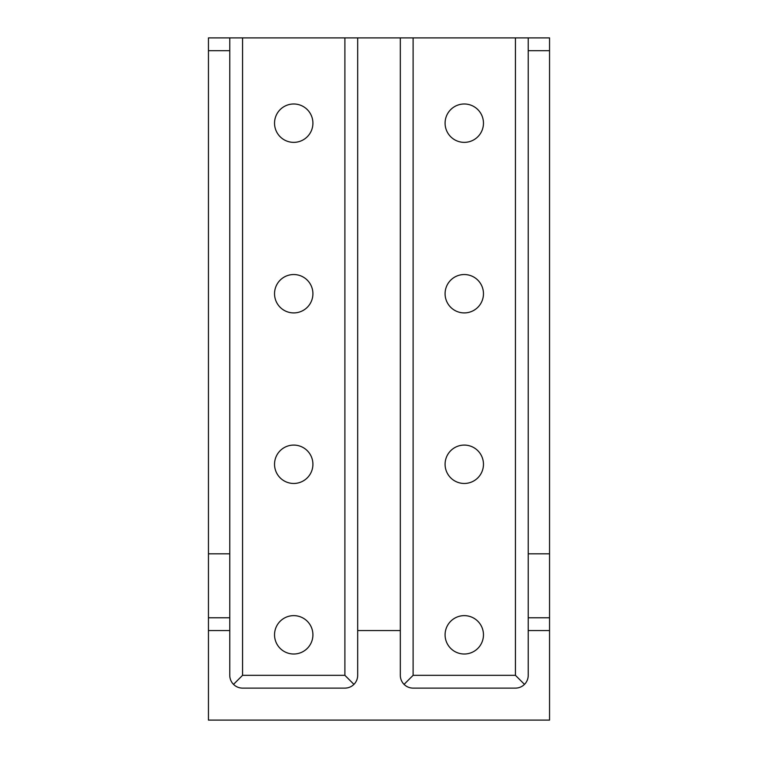 <?xml version="1.0" encoding="UTF-8"?>
<svg xmlns="http://www.w3.org/2000/svg" width="758" height="758" viewBox="0 0 758 758"><rect width="100%" height="100%" fill="white"/><g stroke="black" fill="none" stroke-linecap="round" stroke-linejoin="round"><path stroke-width="1.14" d="M312.912 634.825A19.187 19.187 0 0 1 293.725 654.012A19.187 19.187 0 0 1 274.538 634.825A19.187 19.187 0 0 1 293.725 615.638A19.187 19.187 0 0 1 312.912 634.825M312.912 464.275A19.187 19.187 0 0 1 293.725 483.462A19.187 19.187 0 0 1 274.538 464.275A19.187 19.187 0 0 1 293.725 445.088A19.187 19.187 0 0 1 312.912 464.275M312.912 123.175A19.187 19.187 0 0 1 293.725 142.362A19.187 19.187 0 0 1 274.538 123.175A19.187 19.187 0 0 1 293.725 103.988A19.187 19.187 0 0 1 312.912 123.175M312.912 293.725A19.187 19.187 0 0 1 293.725 312.912A19.187 19.187 0 0 1 274.538 293.725A19.187 19.187 0 0 1 293.725 274.538A19.187 19.187 0 0 1 312.912 293.725M483.462 123.175A19.187 19.187 0 0 1 464.275 142.362A19.187 19.187 0 0 1 445.088 123.175A19.187 19.187 0 0 1 464.275 103.988A19.187 19.187 0 0 1 483.462 123.175M483.462 293.725A19.187 19.187 0 0 1 464.275 312.912A19.187 19.187 0 0 1 445.088 293.725A19.187 19.187 0 0 1 464.275 274.538A19.187 19.187 0 0 1 483.462 293.725M483.462 464.275A19.187 19.187 0 0 1 464.275 483.462A19.187 19.187 0 0 1 445.088 464.275A19.187 19.187 0 0 1 464.275 445.088A19.187 19.187 0 0 1 483.462 464.275M483.462 634.825A19.187 19.187 0 0 1 464.275 654.012A19.187 19.187 0 0 1 445.088 634.825A19.187 19.187 0 0 1 464.275 615.638A19.187 19.187 0 0 1 483.462 634.825M357.681 630.561L357.681 37.9L400.319 37.9L400.319 675.331A12.791 12.791 0 0 0 413.11 688.122L515.44 688.122A12.791 12.791 0 0 0 528.231 675.331L528.231 630.561L549.55 630.561L549.55 720.1L208.45 720.1L208.45 630.561L229.769 630.561L229.769 675.331A12.791 12.791 0 0 0 242.56 688.122L344.89 688.122A12.791 12.791 0 0 0 357.681 675.331L357.681 630.561L400.319 630.561M357.681 37.9L208.45 37.9L208.45 617.77L229.769 617.77L229.769 630.561M528.231 630.561L528.231 617.77L549.55 617.77L549.55 37.9L400.319 37.9M413.11 37.9L413.11 675.331L404.061 684.379M528.231 617.77L528.231 37.9M229.769 37.9L229.769 617.77M208.45 630.561L208.45 617.77M549.55 617.77L549.55 630.561M242.56 37.9L242.56 675.331L233.511 684.379M353.939 684.379L344.89 675.331L344.89 37.9M524.489 684.379L515.44 675.331L515.44 37.9M549.55 50.691L528.231 50.691M229.769 50.691L208.45 50.691M242.56 675.331L344.89 675.331M413.11 675.331L515.44 675.331M549.55 553.814L528.231 553.814M208.45 553.814L229.769 553.814"/></g></svg>
